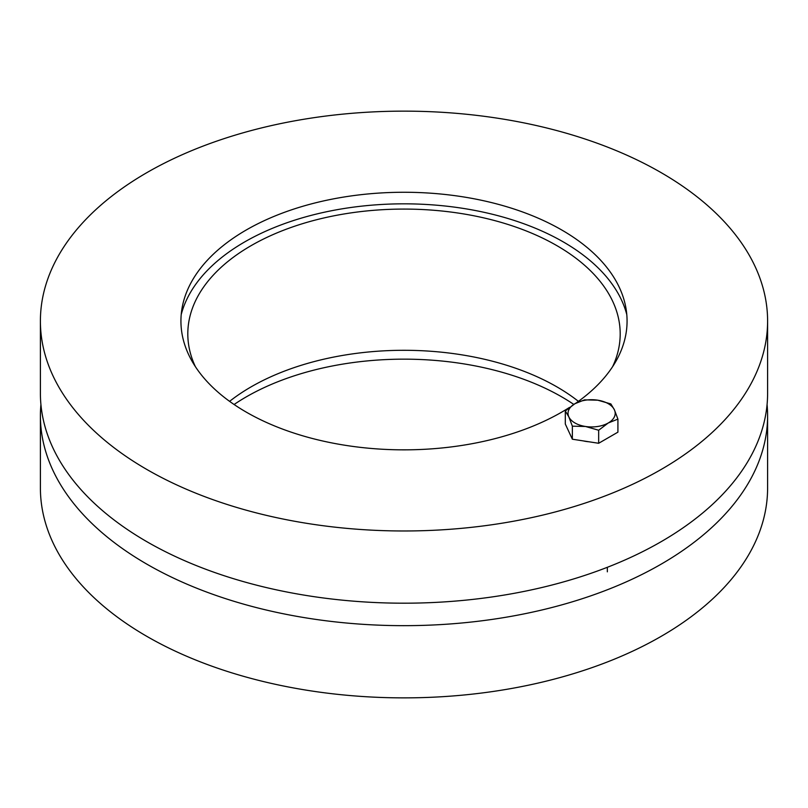 <?xml version="1.0" encoding="UTF-8"?>
<svg xmlns="http://www.w3.org/2000/svg" width="808" height="808" viewBox="0 0 808 808"><rect width="100%" height="100%" fill="white"/><g stroke="black" fill="none" stroke-linecap="round" stroke-linejoin="round"><path stroke-width="1.21" d="M573.771 404.404A223.069 128.795 0 0 0 234.088 404.505M767.075 404.505A363.6 209.918 180 0 1 767.6 415.736A363.6 209.918 180 0 1 543.148 609.687A363.6 209.918 180 0 1 146.894 564.176A363.6 209.918 180 0 1 40.4 415.736A363.6 209.918 180 0 1 40.925 404.505M767.6 415.736L767.6 487.951A363.6 209.918 180 0 1 543.148 681.891A363.6 209.918 180 0 1 146.894 636.391A363.6 209.918 180 0 1 40.4 487.951L40.4 415.736M578.407 401.354A216.191 124.816 0 0 0 229.593 401.354M195.405 366.701A216.191 124.816 180 0 1 187.809 333.896A216.191 124.816 180 0 1 404 209.08A216.191 124.816 180 0 1 620.19 333.896A216.191 124.816 180 0 1 612.595 366.701M181.204 314.615A225.281 130.068 180 0 1 404 203.828A225.281 130.068 180 0 1 626.796 314.615M569.539 407.384A223.069 128.795 180 0 1 313.635 438.805A223.069 128.795 180 0 1 182.032 308.262A223.069 128.795 180 0 1 328.987 199.768A223.069 128.795 180 0 1 561.742 229.987A223.069 128.795 180 0 1 625.968 308.262A223.069 128.795 180 0 1 575.73 403.253M40.4 321.059L40.4 393.274A363.6 209.918 0 0 0 146.894 541.714A363.6 209.918 0 0 0 543.148 587.214A363.6 209.918 0 0 0 767.6 393.274L767.6 321.059A363.6 209.918 180 0 1 543.148 514.999A363.6 209.918 180 0 1 146.894 469.499A363.6 209.918 180 0 1 40.4 321.059A363.6 209.918 180 0 1 404 111.14A363.6 209.918 180 0 1 767.6 321.059M614.393 409.808L617.918 419.12L608.293 422.958A23.584 13.615 0 0 0 614.393 409.808A23.584 13.615 0 0 0 597.718 400.182L610.878 403.929L614.393 409.808M598.667 430.24L585.517 426.483A23.584 13.615 0 0 0 608.293 422.958L598.667 430.24L598.667 443.279L572.357 439.209L565.307 424.028L565.307 410.979L574.942 403.697L584.568 399.859L597.718 400.182A23.584 13.615 0 0 0 574.942 403.697A23.584 13.615 0 0 0 568.832 416.857A23.584 13.615 0 0 0 585.517 426.483L572.357 426.169L568.832 416.857L565.307 410.979M598.667 443.279L617.918 432.159L617.918 419.12M572.357 439.209L572.357 426.169M588.78 441.754A21.624 12.484 180 0 1 583.356 440.916M607.343 567.297L607.343 571.832"/></g></svg>
